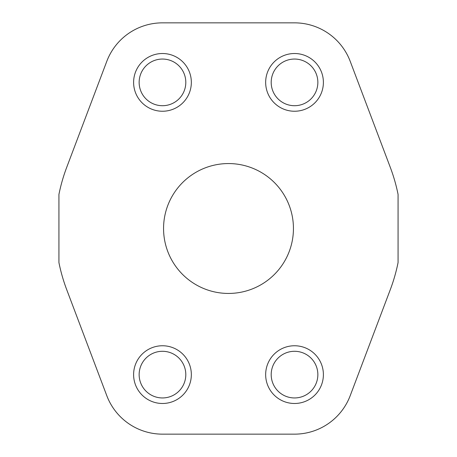<?xml version="1.0" encoding="UTF-8"?>
<svg xmlns="http://www.w3.org/2000/svg" width="457" height="457" viewBox="0 0 457 457"><rect width="100%" height="100%" fill="white"/><g stroke="black" fill="none" stroke-linecap="round" stroke-linejoin="round"><path stroke-width="0.69" d="M293.44 228.5A64.94 64.94 0 0 1 228.5 293.44A64.94 64.94 0 0 1 163.56 228.5A64.94 64.94 0 0 1 228.5 163.56A64.94 64.94 0 0 1 293.44 228.5M191.34 82.38A28.865 28.865 0 0 1 162.475 111.245A28.865 28.865 0 0 1 133.61 82.38A28.865 28.865 0 0 1 162.475 53.515A28.865 28.865 0 0 1 191.34 82.38M139.145 82.38A23.33 23.33 0 0 0 162.475 105.71A23.33 23.33 0 0 0 185.805 82.38A23.33 23.33 0 0 0 162.475 59.05A23.33 23.33 0 0 0 139.145 82.38M191.34 374.62A28.865 28.865 0 0 1 162.475 403.485A28.865 28.865 0 0 1 133.61 374.62A28.865 28.865 0 0 1 162.475 345.755A28.865 28.865 0 0 1 191.34 374.62M139.145 374.62A23.33 23.33 0 0 0 162.475 397.95A23.33 23.33 0 0 0 185.805 374.62A23.33 23.33 0 0 0 162.475 351.29A23.33 23.33 0 0 0 139.145 374.62M323.39 374.62A28.865 28.865 0 0 1 294.525 403.485A28.865 28.865 0 0 1 265.66 374.62A28.865 28.865 0 0 1 294.525 345.755A28.865 28.865 0 0 1 323.39 374.62M271.195 374.62A23.33 23.33 0 0 0 294.525 397.95A23.33 23.33 0 0 0 317.855 374.62A23.33 23.33 0 0 0 294.525 351.29A23.33 23.33 0 0 0 271.195 374.62M271.195 82.38A23.33 23.33 0 0 0 294.525 105.71A23.33 23.33 0 0 0 317.855 82.38A23.33 23.33 0 0 0 294.525 59.05A23.33 23.33 0 0 0 271.195 82.38M323.39 82.38A28.865 28.865 0 0 1 294.525 111.245A28.865 28.865 0 0 1 265.66 82.38A28.865 28.865 0 0 1 294.525 53.515A28.865 28.865 0 0 1 323.39 82.38M58.93 194.419L58.93 262.581A172.963 172.963 0 0 0 66.716 289.669L106.789 395.671A59.53 59.53 0 0 0 162.475 434.15L294.525 434.15A59.53 59.53 0 0 0 350.211 395.671L390.284 289.669A172.963 172.963 0 0 0 398.07 262.581L398.07 194.419A172.963 172.963 0 0 0 390.284 167.331L350.211 61.329A59.53 59.53 0 0 0 294.525 22.85L162.475 22.85A59.53 59.53 0 0 0 106.789 61.329L66.716 167.331A172.963 172.963 0 0 0 58.93 194.419"/></g></svg>
